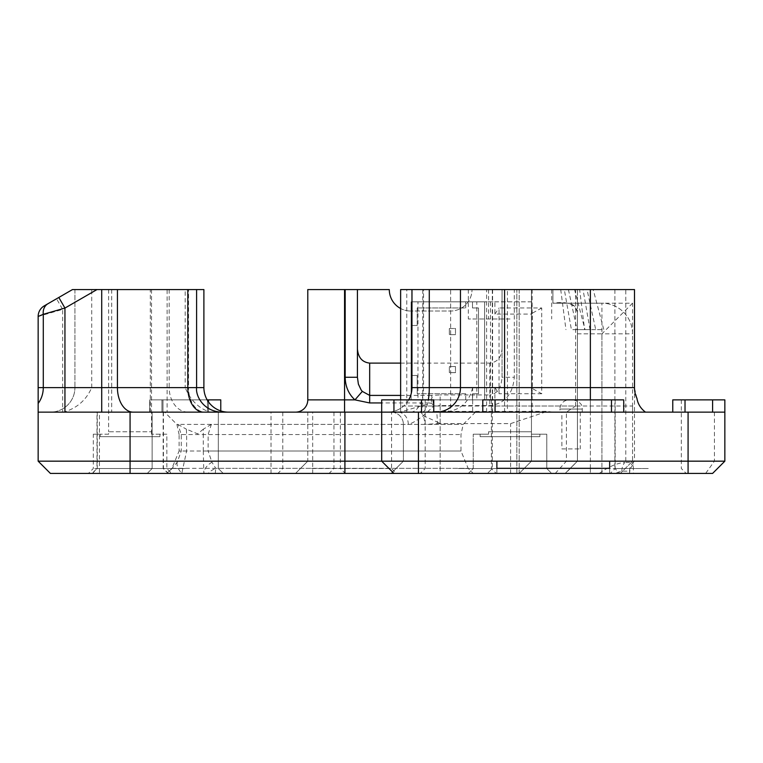 <?xml version="1.0" encoding="UTF-8"?>
<svg xmlns="http://www.w3.org/2000/svg" width="763" height="763" viewBox="0 0 763 763"><rect width="100%" height="100%" fill="white"/><g stroke="black" fill="none" stroke-linecap="round" stroke-linejoin="round"><path stroke-width="0.57" stroke-dasharray="3.81 2.86" d="M449.35 328.519L449.35 334.652L455.482 334.652L455.482 328.519L449.35 328.519L449.35 334.652L455.482 334.652L455.482 328.519L449.35 328.519M455.482 366.517L449.35 366.517L449.35 372.64L455.482 372.64L455.482 366.517L449.35 366.517L449.35 372.64L455.482 372.64L455.482 366.517M494.891 301.833L531.773 301.833L531.773 314.089L494.891 314.089L494.891 301.833L417.971 301.833L417.971 399.879L411.085 399.879L411.085 301.833L484.619 301.833L484.619 399.879L411.085 399.879L411.085 301.833L484.619 301.833L484.619 399.879L411.085 399.879L411.085 375.482L417.208 375.482L417.208 393.756L417.208 375.482L411.085 375.482L411.085 301.833L411.085 399.879L484.619 399.879L484.619 301.833L484.619 399.879L476.808 399.879L531.773 399.879L494.891 399.879L494.891 387.623L531.773 387.623L531.773 399.879M417.208 325.477L411.085 325.477L417.208 325.477L417.208 307.966L465.726 307.966L465.726 301.833L465.726 307.966L417.208 307.966L417.208 325.477M472.497 307.966L472.497 301.833L472.497 307.966L478.496 307.966L478.496 393.756L472.497 393.756L478.496 393.756L478.496 307.966L472.497 307.966M472.497 399.879L472.497 393.756L472.497 399.879M465.726 399.879L465.726 393.756L417.208 393.756L465.726 393.756L465.726 399.879M130.349 468.52L163.444 468.52L130.349 468.52M130.349 473.422L168.346 473.422L130.349 473.422M566.928 412.144L532.154 412.144L532.154 289.578L406.765 289.578L406.765 406.011L575.636 406.011L566.404 412.144L566.404 461.167L555.254 473.422L50.406 473.422L38.15 461.167L307.785 461.167L307.785 412.144L312.687 412.144L295.529 412.144L317.656 412.144L282.777 412.144L307.785 412.144L307.785 461.167L519.202 461.167L403.389 461.167L403.389 424.4L403.389 461.167L724.85 461.167L712.594 473.422L629.589 473.422L629.589 471.143A12.256 12.256 -90 0 1 633.176 462.473L633.509 473.422M532.154 412.144L387.451 412.144A24.511 24.511 0 0 0 411.963 387.623L411.963 289.578L577.419 289.578L577.419 314.68C577.744 305.515 571.373 301.69 558.287 303.197L552.908 303.197C569.246 300.889 577.419 304.981 577.419 315.481L577.419 461.167L601.931 461.167L601.931 473.422L565.164 473.422L620.309 473.422L632.565 461.167L620.309 473.422M614.444 473.422L629.589 473.422L629.589 471.143L621.845 471.143L614.444 473.422L565.164 473.422L577.419 461.167L565.164 473.422L577.419 461.167L577.419 289.578L579.632 289.578L584.62 329.664L590.028 329.664L571.411 329.664L564.324 289.578L560.719 289.578L579.632 289.578M519.202 473.422L531.458 461.167L519.202 473.422L519.202 461.167L531.458 461.167L519.202 461.167L519.202 473.422L531.458 461.167L531.458 289.578L488.558 289.578L531.458 289.578L519.202 289.578L531.458 289.578L531.458 461.167L519.202 473.422M391.133 473.422L403.389 461.167L391.133 473.422L440.156 473.422L440.156 405.573L489.789 405.573C504.648 403.856 512.822 394.423 514.3 377.265L514.3 289.578L502.044 289.578L502.044 377.265L514.3 377.265M92.075 473.422L168.06 473.422L92.075 473.422L96.977 468.52L163.158 468.52L96.977 468.52L96.977 412.144L163.158 412.144L96.977 412.144M510.008 473.422L468.339 473.422L510.008 473.422M185.228 473.422L147.23 473.422L185.228 473.422M311.581 473.422L277.875 473.422L311.581 473.422M590.371 473.422L516.837 473.422L619.785 473.422L590.371 473.422L590.371 468.52L614.883 468.52L619.785 473.422L614.883 468.52L492.316 468.52L487.414 473.422L516.837 473.422L487.414 473.422L492.316 468.52L590.371 468.52L590.371 473.422M648.254 473.422L610.257 473.422L648.254 473.422M609.647 468.329L609.647 461.167L496.885 461.167L496.885 473.422L609.647 473.422L496.885 473.422L609.647 473.422L496.885 473.422L609.647 473.422L496.885 473.422L609.647 473.422L496.885 473.422L609.647 473.422L496.885 473.422L609.647 473.422L496.885 473.422L609.647 473.422L496.885 473.422L609.647 473.422L496.885 473.422L609.647 473.422L496.885 473.422L609.647 473.422L496.885 473.422L496.885 461.167L609.647 461.167L496.885 461.167L609.647 461.167L496.885 461.167L609.647 461.167L496.885 461.167L609.647 461.167L496.885 461.167L609.647 461.167L496.885 461.167L609.647 461.167L496.885 461.167L609.647 461.167L496.885 461.167L609.647 461.167L496.885 461.167L609.647 461.167L496.885 461.167L609.647 461.167L496.885 461.167L496.885 468.329M458.277 473.422L496.274 473.422L458.277 473.422M400.632 399.879L400.632 411.944L329.635 412.144L340.384 412.144L333.965 412.144L333.965 468.52L329.063 473.422L396.474 473.422L391.572 468.52L333.965 468.52L391.572 468.52L391.572 412.144L381.681 412.144L433.766 412.144L381.681 412.144L381.681 399.879L433.766 399.879L433.766 412.144L623.733 412.144L433.766 412.144L433.766 399.879L425.191 399.879L433.766 399.879L433.766 412.144M93.305 434.204L100.211 434.204L93.305 434.204L93.305 468.52L88.403 473.422L171.742 473.422L166.839 468.52L93.305 468.52L166.839 468.52L166.839 434.204L151.522 434.204L166.839 434.204M468.339 473.422L473.241 468.52L473.241 434.204L480.146 434.204L480.146 436.655L539.87 436.655L480.146 436.655L539.87 436.655L480.146 436.655L539.87 436.655L480.146 436.655L539.87 436.655L480.146 436.655L480.146 434.204L473.241 434.204L488.558 434.204L473.241 434.204L473.241 468.52L468.339 473.422L551.678 473.422L546.775 468.52L473.241 468.52L546.775 468.52L473.241 468.52L546.775 468.52L546.775 434.204L531.458 434.204L546.775 434.204L531.458 434.204L531.458 431.753L488.558 431.753L531.458 431.753L488.558 431.753L531.458 431.753L488.558 431.753L531.458 431.753L510.008 431.753L531.458 431.753L531.458 434.204L546.775 434.204L546.775 468.52L551.678 473.422M215.28 473.422L215.738 468.339A24.511 19.285 -172.9 0 0 208.127 473.422L208.137 473.422M130.349 412.144L163.444 412.144L130.349 412.144M488.558 434.204L488.558 431.753L510.008 431.753L488.558 431.753L488.558 434.204L480.146 434.204L488.558 434.204L488.558 431.753L488.558 434.204M539.87 436.655L539.87 434.204L539.87 436.655M411.963 387.623L472.64 387.623L472.64 412.144L391.572 412.144M333.965 412.144L388.853 412.144M391.057 412.144L724.85 412.144L712.594 412.144L724.85 412.144L724.85 461.167M685.021 412.144L712.594 412.144L672.766 412.144L685.021 412.144L685.021 399.879L724.85 399.879L724.85 412.144M672.766 412.144L672.766 399.879L681.34 399.879L672.766 399.879L672.766 412.144L623.733 412.144L672.766 412.144L672.766 399.879L685.021 399.879M221.117 412.144L204.97 412.144A24.511 16.443 90 0 1 188.537 387.623L185.18 387.623C190.349 400.127 198.618 408.3 209.997 412.144L63.567 412.144C76.853 408.3 86.238 400.127 91.722 387.623L74.927 387.623A24.511 24.511 0 0 1 50.415 412.144L99.428 412.144L99.428 473.422M203.521 412.144L64.941 412.144M271.018 473.422L271.018 412.144L99.428 412.144M208.518 399.879L220.774 399.879L208.518 399.879L208.518 412.144L208.518 399.879L208.518 412.144L208.518 399.879L207.46 399.879L207.46 412.144L207.46 399.879L162.996 399.879L220.774 399.879L207.46 399.879L208.518 399.879L208.518 412.144L220.774 412.144L220.774 399.879L220.774 412.144L220.774 399.879L161.937 399.879L207.174 399.879M408.31 424.4A12.256 10.615 90 0 0 397.695 412.144L419.545 412.144A12.256 5.15 -90 0 1 423.122 415.577A12.256 5.15 -90 0 1 424.695 424.4L408.31 424.4C415.091 422.359 423.522 416.236 433.613 406.021L440.156 405.573L440.156 394.957L431.438 395.406A12.256 2.165 84 0 1 433.613 406.021A12.256 1.793 55.1 0 0 431.438 402.95L400.632 411.934L400.632 289.578L406.765 289.578M566.404 412.144L419.545 412.144L436.283 411.391A12.256 0.925 -90.9 0 1 437.361 422.063A12.256 0.925 -90.9 0 1 437.39 423.637L424.695 424.4M408.672 399.879A24.511 24.511 0 0 1 387.451 412.144A24.511 24.511 0 0 0 400.632 408.291A24.511 24.511 0 0 1 387.451 412.144L632.565 412.144L507.424 412.144L507.424 289.578M472.64 412.144L507.424 412.144M559.928 412.144L582.245 412.144L559.928 412.144L559.928 409.073L582.245 409.073L559.928 409.073A9.194 9.194 0 0 1 569.112 399.879L573.051 399.879L569.112 399.879M561.892 412.144L580.281 412.144L561.892 412.144L561.892 448.911L580.281 448.911L561.892 448.911M228.404 412.144L50.415 412.144A24.511 24.511 0 0 0 74.927 387.623L203.893 387.623L203.893 289.578L167.116 289.578L167.116 412.144M177.779 412.144L475.444 412.144L177.779 412.144M211.341 424.4L203.339 429.159L203.273 434.548L208.118 434.548L211.341 424.4L463.189 424.4L176.892 424.4L177.922 424.4L181.251 434.548L181.251 451.009L177.245 462.216L172.028 468.339A24.511 11.655 -134.1 0 0 170.34 473.422M510.008 318.991L468.339 318.991L510.008 318.991M590.028 329.664L583.037 289.578L564.324 289.578M583.037 289.578L587.052 289.578L595.722 329.664L603.829 329.664L593.175 289.578L568.425 289.578L587.052 289.578M593.175 289.578L625.784 289.578L625.784 461.167L624.735 462.473L633.176 462.473A12.256 12.256 0 0 0 629.589 471.143M636.924 398.276L634.492 387.976L634.492 289.578L625.784 289.578M516.837 289.578L614.883 289.578L516.837 289.578L516.837 473.422L516.837 289.578M510.008 289.578L468.339 289.578L510.008 289.578M91.722 387.623L91.722 289.578L185.18 289.578L185.18 387.623M38.15 403.465L38.15 316.464L62.661 309.387L62.661 387.623L150.321 387.623L150.321 289.578L185.18 289.578M91.722 289.578L167.116 289.578M150.321 289.578L96.977 289.578L62.661 309.387L56.538 298.781L72.466 289.578L96.977 289.578M130.072 289.578L151.522 289.578L130.072 289.578M577.419 315.481L577.419 289.578L450.628 289.578L450.628 406.011L400.632 406.011L406.765 406.011L406.765 412.144M419.097 412.144A6.133 3.672 -90 0 0 422.769 406.011L422.769 289.578L411.963 289.578M422.769 289.578L450.628 289.578M532.154 289.578L577.419 289.578L577.419 461.167L565.45 473.422M417.971 301.833L484.619 301.833L476.808 301.833L476.808 399.879M531.773 301.833L476.808 301.833M492.602 289.578L492.602 406.011L632.565 406.011L632.565 461.167L601.931 461.167L632.565 461.167L632.565 303.197L552.908 303.197L552.908 289.578L552.908 303.197L601.931 303.197L558.287 303.197M541.72 307.966L532.355 313.164L532.355 388.548L541.72 393.756L541.72 307.966L499.04 307.966L499.04 393.756L494.891 387.623M541.72 393.756L499.04 393.756M203.33 429.149L197.674 433.87L186.344 429.149L186.63 434.548L179.095 434.548L179.095 451.009L460.986 451.009L208.118 451.009L208.118 434.548L460.986 434.548L179.095 434.548L176.892 424.4L164.636 412.144M177.245 462.216A24.511 10.787 -149.9 0 0 181.775 473.422L186.63 451.009L186.63 434.548M203.273 451.009L203.855 473.422A24.511 15.422 178.5 0 1 211.942 462.216L208.118 451.009L203.273 451.009L203.273 434.548M177.922 424.4L186.344 429.159M531.773 314.089L532.355 313.164M532.355 388.548L531.773 387.623M400.632 363.112L489.789 363.112C497.218 362.263 501.31 357.542 502.044 348.968L502.044 377.265C501.31 387.995 497.218 393.889 489.789 394.957L489.789 405.573M514.3 289.578L472.02 289.578A21.45 21.45 -90 0 1 450.571 311.027L410.742 311.027L450.571 311.027A21.45 21.45 90 0 0 472.02 289.578L502.044 289.578L502.044 348.968M552.536 412.144L547.405 411.352L510.628 423.608L440.156 423.608A35.47 9.394 180 0 0 437.39 423.637M295.529 412.144A12.256 12.256 -90 0 0 307.785 399.879L307.785 289.578L389.292 289.578A21.45 21.45 90 0 0 410.742 311.027L410.742 311.027A21.45 21.45 -90 0 1 400.632 308.5M391.133 412.144A12.256 12.256 0 0 1 403.389 424.4A12.256 12.256 0 0 0 391.133 412.144M185.228 468.52L152.133 468.52L185.228 468.52M162.996 399.879L162.996 412.144L162.996 399.879L162.996 412.144L162.996 399.879L207.46 399.879L207.46 412.144L207.46 399.879L162.996 399.879M220.774 412.144L220.774 410.923M149.682 412.144L149.682 399.879L161.937 399.879L149.682 399.879L149.682 412.144L149.682 399.879L161.937 399.879L161.937 412.144L161.937 399.879L161.937 412.144L161.937 399.879L161.937 412.144L161.937 399.879L149.682 399.879L149.682 412.144M38.15 461.167L38.15 412.144M172.028 468.339L166.849 473.422L172.028 468.339M475.444 412.144L463.189 424.4L460.986 434.548L460.986 451.009L468.167 468.339L215.738 468.339L211.942 462.216M74.927 289.578L74.927 387.623L74.927 289.578M311.581 468.52L340.384 468.52L311.581 468.52M307.785 461.167L295.529 473.422L307.785 461.167M357.427 289.578L357.427 377.265M472.64 387.623C468.701 404.237 457.657 412.411 439.507 412.144M108.623 434.204L100.211 434.204L108.623 434.204L108.623 431.753L151.522 431.753L108.623 431.753L108.623 434.204M531.458 434.204L531.458 431.753L531.458 434.204M100.211 436.655L159.934 436.655L100.211 436.655L100.211 434.204L100.211 436.655L159.934 436.655L100.211 436.655M151.522 434.204L151.522 431.753L151.522 434.204M480.146 436.655L480.146 434.204L480.146 436.655M159.934 436.655L159.934 434.204L159.934 436.655M44.283 305.858L56.538 298.781M568.425 289.578L577.066 329.664L585.021 329.664L574.539 289.578M482.788 412.144L482.788 399.879L482.788 412.144L482.788 399.879L623.733 399.879L623.733 412.144L623.733 399.879L615.159 399.879L623.733 399.879L623.733 412.144M648.254 468.52L615.159 468.52L648.254 468.52M609.647 473.422L609.647 461.167L609.647 473.422M496.885 473.422L496.885 461.167L496.885 473.422M458.277 468.52L491.372 468.52L458.277 468.52M381.681 461.167L381.681 412.144M599.26 473.422C608.693 466.66 617.191 463.017 624.735 462.473A12.256 9.833 -90 0 0 621.845 471.143M634.492 387.976A24.511 24.511 0 0 1 634.492 387.623L634.492 461.167L633.176 462.473M584.62 329.664L571.411 329.664M492.316 289.578L492.316 468.52L492.316 289.578M614.883 289.578L614.883 468.52L614.883 289.578M460.451 387.623L460.451 289.578M560.719 289.578L565.955 329.664M585.021 329.664L603.829 329.664M595.722 329.664L577.066 329.664M494.891 399.879L417.971 399.879M494.891 314.089L499.04 307.966M632.565 303.197L601.931 333.832L632.565 333.832A30.644 30.644 0 0 0 601.931 303.197L601.931 333.832L577.419 333.832L577.419 314.68M601.931 473.422L601.931 333.832L601.931 461.167L577.419 461.167M632.565 333.832A30.644 30.644 0 0 0 601.931 303.197M486.603 412.144L486.603 289.578M169.186 289.578L169.186 387.623L188.537 387.623L188.537 289.578M150.321 412.144L150.321 387.623L169.186 387.623A24.511 18.856 90 0 0 188.041 412.144M490.504 301.833L490.504 399.879M410.599 412.144A24.511 12.933 -90 0 0 423.532 387.623L423.532 289.578M492.602 412.144L492.602 406.011L450.628 406.011A6.133 4.664 -90 0 1 445.964 412.144M489.789 363.112L489.789 394.957L440.156 394.957M400.632 395.406L431.438 395.406L431.438 402.95L381.681 402.95M519.202 289.578L519.202 461.167L519.202 289.578M423.122 415.587L437.361 422.073M437.371 422.053L440.156 423.608L440.156 473.422M531.458 318.991L531.458 461.167M510.628 473.422L510.628 423.608M208.518 412.144L208.518 401.958M186.63 451.009L179.095 451.009L171.913 468.339L468.167 468.339L473.241 473.422M111.694 289.578L111.694 412.144M312.687 473.422L312.687 412.144M38.15 387.623L62.661 387.623L62.661 412.144M422.092 412.144A24.511 7.191 90 0 0 428.32 399.879M633.252 464.753A12.256 12.16 180 0 0 629.589 473.422M714.426 412.144L714.426 461.167L705.641 473.422M712.594 412.144L712.594 399.879M611.478 412.144L611.478 399.879M495.053 399.879L495.053 412.144M421.51 412.144L421.51 399.879M393.937 399.879L393.937 412.144M590.371 412.144L590.371 399.879M504.581 412.144L504.581 399.879M590.371 468.52L590.371 289.578L590.371 468.52M575.636 406.011L575.636 289.578M440.156 412.144L440.156 423.608M632.565 406.011L632.565 412.144M435.978 412.144A12.256 0.925 -90.9 0 1 436.283 411.381L547.405 411.352M577.419 333.832L601.931 333.832M97.263 412.144L97.263 468.52L92.361 473.422M163.444 412.144L163.444 468.52L168.346 473.422M163.158 412.144L163.158 468.52L168.06 473.422M488.558 289.578L488.558 318.991M152.133 412.144L152.133 468.52L147.23 473.422L152.133 468.52L152.133 412.144M218.323 412.144L218.323 468.52L223.225 473.422L218.323 468.52L218.323 412.144M282.777 412.144L282.777 468.52L277.875 473.422M340.384 412.144L340.384 468.52L345.286 473.422M108.623 289.578L108.623 431.753M151.522 289.578L151.522 431.753M615.159 399.879L615.159 468.52L610.257 473.422M681.34 399.879L681.34 468.52L686.242 473.422M425.191 399.879L425.191 468.52L420.289 473.422M491.372 399.879L491.372 468.52L496.274 473.422M468.339 289.578L468.339 318.991M551.678 289.578L551.678 318.991M582.245 412.144L582.245 409.073C582.732 404.609 579.67 401.538 573.051 399.879M580.281 412.144L580.281 448.911"/><path stroke-width="1.14" d="M440.156 473.422L391.133 473.422M565.164 473.422L555.254 473.422M601.931 473.422L620.309 473.422M209.997 412.144L228.404 412.144A24.511 24.511 0 0 1 203.893 387.623L203.893 289.578L72.466 289.578L58.818 297.465L64.941 308.071L43.281 314.327L38.15 316.464L38.15 412.144L64.941 412.144L38.15 412.144L38.15 461.167L50.406 473.422L712.594 473.422L724.85 461.167L609.647 461.167L609.647 468.329L496.885 468.329L496.885 461.167L609.647 461.167M171.742 473.422L88.403 473.422M396.474 473.422L329.063 473.422M551.678 473.422L468.339 473.422M433.766 412.144L433.766 399.879L381.681 399.879L381.681 412.144L271.018 412.144M724.85 461.167L724.85 412.144L344.914 412.144L344.914 461.167L38.15 461.167M187.812 289.578L187.812 387.623L43.281 387.623A24.511 21.66 -90 0 1 38.15 403.465L38.15 412.144L344.914 412.144M96.977 289.578L64.941 308.071L64.941 412.144L221.117 412.144C202.5 410.99 195.481 394.929 196.606 387.623L187.812 387.623A24.511 15.708 -90 0 0 203.521 412.144L204.97 412.144M38.15 412.144L63.567 412.144M220.774 412.144L208.518 412.144M408.672 399.879A24.511 24.511 0 0 0 411.963 387.623L411.963 289.578L400.632 289.578L400.632 399.879M645.479 412.144C640.662 408.501 637.811 403.875 636.924 398.276A24.511 24.511 0 0 1 634.492 387.623L634.492 289.578L411.963 289.578M220.774 410.923L220.774 399.879L207.174 399.879M196.606 289.578L196.606 387.623L203.893 387.623A24.511 24.511 0 0 0 228.404 412.144M317.656 412.144L329.635 412.144M344.561 412.144L344.561 289.578L307.785 289.578L307.785 399.879A12.256 12.256 90 0 1 295.529 412.144M400.632 308.5A21.45 21.45 -90 0 1 389.292 289.578L345.172 289.578L345.172 377.265C345.372 386.564 348.634 394.109 354.948 399.879L369.683 402.95L381.681 402.95M357.427 348.977C358.171 357.551 362.263 362.263 369.683 363.112L400.632 363.112M400.632 395.406L369.683 395.406L362.311 391.4L361.09 389.874L358.381 384.104L357.427 377.265L345.172 377.265M344.561 289.578L345.172 289.578M307.785 289.578L307.785 399.879L354.948 399.879L362.311 391.4M357.427 377.265L357.427 289.578M38.15 316.464A12.256 12.256 0 0 1 44.283 305.858A12.256 12.256 0 0 0 38.15 316.464M38.15 387.623L43.281 387.623L43.281 314.327A12.256 10.453 -120 0 1 47.983 303.712L44.283 305.858M58.818 297.465L47.983 303.712M623.733 412.144L623.733 399.879L482.788 399.879L482.788 412.144M724.85 412.144L724.85 399.879L672.766 399.879L672.766 412.144M496.885 461.167L381.681 461.167L381.681 412.144M381.681 461.167L393.937 473.422L381.681 461.167L344.914 461.167L344.914 473.422M504.581 399.879L504.581 387.623L460.451 387.623A24.511 24.511 0 0 1 435.94 412.144A24.511 24.511 0 0 0 460.451 387.623L460.451 289.578M208.518 401.958L208.518 399.879M369.683 402.95L369.683 363.112M117.426 289.578L117.426 387.623A24.511 15.708 -90 0 0 133.143 412.144M101.717 289.578L101.717 412.144M428.32 399.879A24.511 7.191 90 0 0 429.283 387.623L411.963 387.623M611.478 399.879L611.478 412.144M685.021 412.144L685.021 399.879M712.594 399.879L712.594 412.144M421.51 399.879L421.51 412.144M393.937 412.144L393.937 399.879M495.053 412.144L495.053 399.879M688.083 412.144L688.083 473.422M418.448 473.422L418.448 412.144M130.072 412.144L130.072 473.422M590.371 399.879L590.371 387.623L504.581 387.623L504.581 289.578M634.492 387.623L590.371 387.623L590.371 289.578M460.451 387.623L429.283 387.623L429.283 289.578"/></g></svg>
